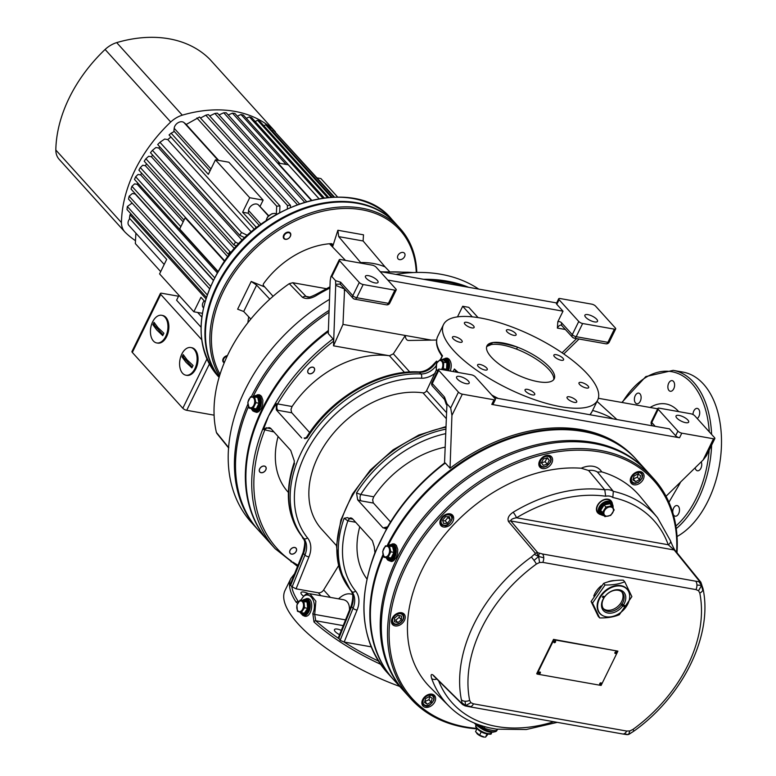 <?xml version="1.0" encoding="UTF-8"?>
<svg xmlns="http://www.w3.org/2000/svg" width="776" height="776" viewBox="0 0 776 776"><rect width="100%" height="100%" fill="white"/><g stroke="black" fill="none" stroke-linecap="round" stroke-linejoin="round"><path stroke-width="1.16" d="M627.28 734.668L622.653 733.97A6.247 3.802 -79.9 0 0 624.049 733.805L628.182 734.581M633.72 731.235A6.247 0.65 -126 0 0 633.74 731.225A6.247 0.65 -126 0 0 633.759 731.205L628.541 734.484L629.879 730.924L626.668 731.05L473.476 703.832A6.247 3.802 100.1 0 1 470.857 706.596A6.247 3.802 100.1 0 1 469.47 706.761L465.231 705.927L462.603 704.569L465.619 705.549L461.962 702.813L461.875 703.502L433.241 675.168C431.087 673.684 430.564 674.8 431.679 678.505A140.611 100.899 137.9 0 0 449.11 706.267L430.195 687.352A141.95 101.86 -42.1 0 1 435.123 547.507A141.95 101.86 -42.1 0 1 581.234 468.229L588.577 470.489L604.776 489.831A140.611 100.899 137.9 0 0 513.14 512.238C508.717 515.274 507.165 518.387 508.493 521.559L535.44 553.337L531.347 557.013A138.293 99.241 137.9 0 0 461.39 699.807L461.962 702.813M624.049 733.805A6.247 3.802 -79.9 0 0 626.668 731.05M633.759 731.205A6.247 0.65 -126 0 0 632.993 729.401L629.879 730.924M700.971 582.437A3.123 2.231 141 0 0 700.767 582.097A3.123 2.231 141 0 0 700.592 581.922L702.755 590.381A6.247 3.996 168.8 0 0 702.998 588.606L702.998 588.606C713.095 635.234 682.87 696.382 633.74 731.225L628.851 734.368M601.691 471.866A141.95 101.86 -42.1 0 1 640.627 497.038L657.544 517.747A140.611 100.899 137.9 0 0 613.331 491.353L597.481 472.07L601.691 471.866A21.68 15.559 137.9 0 0 581.234 468.229M696.935 585.026L701.572 585.405L701.64 584.153L701.572 585.405L698.895 581.66L695.732 581.205A6.247 3.802 100.1 0 1 696.935 585.026A6.247 3.802 100.1 0 1 695.965 589.595L698.545 590.74L699.797 593.048A132.056 94.759 -42.1 0 1 632.993 729.401M702.998 588.606L700.767 582.097A3.123 2.231 141 0 0 700.757 582.097L675.265 550.591A3.123 2.231 141 0 0 674.179 549.98L699.68 581.486L698.895 581.66M700.592 581.922A3.123 2.231 141 0 0 699.68 581.486M701.572 585.405L698.545 590.74M702.755 590.381A6.247 3.996 168.8 0 1 699.797 593.048M476.833 728.383A162.698 116.749 -42.1 0 1 403.054 572.863A162.698 116.749 -42.1 0 1 600.294 452.01A162.698 116.749 -42.1 0 1 676.594 552.231M640.394 471.614A7.799 5.597 -42.1 0 1 642.955 472.982A7.799 5.597 -42.1 0 1 640.928 482.362A7.799 5.597 -42.1 0 1 631.383 483.448A7.799 5.597 -42.1 0 1 632.081 475.504A7.799 5.597 -42.1 0 1 640.394 471.614M425.51 707.334A7.799 5.597 -42.1 0 1 422.949 705.976A7.799 5.597 -42.1 0 1 424.986 696.596A7.799 5.597 -42.1 0 1 434.521 695.509A7.799 5.597 -42.1 0 1 433.832 703.444A7.799 5.597 -42.1 0 1 425.51 707.334M391.735 623.215A7.799 5.597 -42.1 0 1 395.411 614.485A7.799 5.597 -42.1 0 1 404.121 614.088A7.799 5.597 -42.1 0 1 402.084 623.477A7.799 5.597 -42.1 0 1 392.549 624.554A7.799 5.597 -42.1 0 1 391.735 623.215M543.685 456.54A7.799 5.597 -42.1 0 1 551.503 456.734A7.799 5.597 -42.1 0 1 549.466 466.124A7.799 5.597 -42.1 0 1 539.921 467.2A7.799 5.597 -42.1 0 1 543.685 456.54M440.69 519.338A7.799 5.597 -42.1 0 1 452.573 515.186A7.799 5.597 -42.1 0 1 450.536 524.566A7.799 5.597 -42.1 0 1 441.001 525.653A7.799 5.597 -42.1 0 1 440.69 519.338M497.455 729.469L497.455 729.469A3.123 2.861 -128.7 0 0 496.727 730.391L497.862 729.265M478.986 724.832L484.224 728.169L485 726.724M484.224 728.169C490.48 730.274 494.651 731.021 496.727 730.391M557.294 722.359L526.244 729.518L496.63 729.168L490.063 727.975C473.758 724.386 460.1 717.15 449.11 706.267M461.875 703.502A3.123 2.241 134.7 0 0 462.321 704.307A3.123 2.241 134.7 0 0 462.37 704.356M470.857 706.596L464.708 705.306M465.047 701.242L465.619 705.549L470.886 702.678L469.645 700.379A6.247 3.996 168.8 0 1 465.047 701.242A6.247 3.996 168.8 0 1 461.39 699.807M473.476 703.832L470.886 702.678M534.615 554.491L538.66 556.47L534.043 560.408A6.247 0.65 -126 0 0 531.347 557.013M543.743 557.808L538.66 556.47L539.562 562.503L542.773 562.377A6.247 3.802 -79.9 0 0 543.743 557.808A6.247 3.802 -79.9 0 0 542.54 553.996L537.768 552.725A3.123 2.173 139.7 0 0 536.623 552.793A3.123 2.173 139.7 0 0 535.44 553.337M469.645 700.379A132.056 94.759 -42.1 0 1 536.439 564.026A6.247 0.65 -126 0 0 534.043 560.408M536.439 564.026L539.562 562.503M536.623 552.793L538.66 556.47L539.174 553.298M436.772 679.01A4.685 3.123 160.3 0 1 431.679 678.505M537.768 552.725L510.802 520.958A3.123 2.173 139.7 0 0 508.493 521.559M510.802 520.958C510.783 519.454 512.684 518.407 516.506 517.796A135.936 97.543 -42.1 0 1 605.658 496.223L604.776 489.831A17.324 12.435 137.9 0 1 613.331 491.353L612.817 497.494A135.936 97.543 -42.1 0 1 668.243 544.752L674.179 549.98L510.802 520.958M513.14 512.238A4.685 0.863 59 0 1 516.506 517.796L668.243 544.752A4.685 3.123 -19.7 0 0 670.464 540.756L657.544 517.747M675.275 550.611A3.123 2.231 141 0 0 675.265 550.591C674.519 550.281 671.027 542.502 670.464 540.756M433.241 675.168A3.123 2.241 134.7 0 0 433.687 675.954L434.327 676.109M599.256 513.964A8.973 6.441 -42.1 0 1 597.345 505.574A8.973 6.441 -42.1 0 1 605.183 499.317A8.973 6.441 -42.1 0 1 611.983 502.45M676.992 552.725A163.862 117.583 137.9 0 0 653.935 478.957A163.862 117.583 137.9 0 0 600.236 450.42A163.862 117.583 137.9 0 0 425.529 532.074A163.862 117.583 137.9 0 0 410.873 698.788A163.862 117.583 137.9 0 0 476.92 728.858M410.873 698.788L404.674 691.94A163.862 117.583 -42.1 0 1 419.331 525.226A163.862 117.583 -42.1 0 1 594.038 443.562A163.862 117.583 -42.1 0 1 647.737 472.109L653.935 478.957M647.194 471.507A163.862 117.583 137.9 0 0 646.65 470.896A163.862 117.583 137.9 0 0 446.239 493.604A163.862 117.583 137.9 0 0 403.588 690.727A163.862 117.583 137.9 0 0 404.131 691.329M403.588 690.727L393.742 679.844A163.862 117.583 -42.1 0 1 383.344 555.684M387.864 545.945A163.862 117.583 -42.1 0 1 636.805 460.013L646.65 470.896M392.19 543.928L394.053 543.86L396.381 545.46L397.787 549.408L397.574 553.637L396.361 557.265L393.742 560.641L392.132 561.436L389.28 560.835M391.288 561.543A8.973 5.461 100.1 0 1 390.318 561.019M393.325 544.122A8.973 5.461 100.1 0 1 394.421 543.957M392.433 561.349A8.585 5.219 100.1 0 1 391.89 561.3L389.445 560.864A8.585 5.219 -79.9 0 0 394.965 556.848A8.585 5.219 -79.9 0 0 392.452 543.966L394.887 544.393A8.585 5.219 100.1 0 1 395.556 544.587M391.25 545.741A6.635 4.035 100.1 0 1 391.502 545.77A6.635 4.035 100.1 0 1 393.442 555.732A6.635 4.035 100.1 0 1 389.183 558.836A6.635 4.035 100.1 0 1 388.941 558.778M389.154 546.032A6.635 4.035 100.1 0 1 391.017 545.683A6.635 4.035 100.1 0 1 392.598 546.614A6.635 4.035 100.1 0 1 393.907 552.386A6.635 4.035 100.1 0 1 392.947 555.645A6.635 4.035 100.1 0 1 391.162 557.983A6.635 4.035 100.1 0 1 388.689 558.749A6.635 4.035 100.1 0 1 387.108 557.818L383.994 557.275L382.684 551.503L385.43 545.897L389.484 546.062L390.803 551.833L388.058 557.44L383.994 557.275M383.955 556.149A5.413 3.298 -79.9 0 0 389.503 551.707A5.413 3.298 -79.9 0 0 385.129 546.857A5.413 3.298 -79.9 0 0 383.955 556.149M389.484 546.062L392.598 546.614L393.907 552.386L391.162 557.983L388.058 557.44M393.907 552.386L390.803 551.833M391.162 557.983L387.108 557.818M393.471 679.543A163.862 117.583 -42.1 0 1 393.19 679.242A163.862 117.583 -42.1 0 1 383.005 554.588M387.03 545.906A163.862 117.583 -42.1 0 1 636.262 459.411A163.862 117.583 -42.1 0 1 636.533 459.712M444.512 463.66L445.288 463.02L450.031 468.258A163.862 117.583 -42.1 0 1 635.166 458.199L636.262 459.411M599.033 398.398A140.456 100.793 137.9 0 0 598.451 397.836M616.92 419.535L597.035 401.396M612.817 418.807A140.456 100.793 137.9 0 0 592.592 410.465M444.532 463.049L446.957 403.821L444.483 397.021L432.29 383.538L438.75 370.356A3.123 1.057 -153.9 0 1 438.391 369.415A3.123 1.057 -153.9 0 1 439.73 369.172L471.43 374.808A3.123 1.057 -153.9 0 1 475.329 376.855L495.02 398.621A3.123 1.057 -153.9 0 1 495.379 399.562A3.123 1.057 -153.9 0 1 494.04 399.795L491.771 404.412L679.543 437.761A3.123 1.057 -153.9 0 1 675.644 435.724L669.455 428.866L494.225 397.739M438.391 369.415L431.931 382.597A3.123 1.057 -153.9 0 0 432.29 383.538A3.123 2.241 137.9 0 0 432.416 386.07L444.609 399.553L446.278 404.441L446.957 403.821L450.681 407.943L451.933 415.393L462.331 394.169L494.04 399.795M450.031 468.258L451.933 415.393M679.543 437.761L681.803 433.154L713.503 438.779L703.105 460.013L666.041 496.252M495.379 399.562L493.119 404.17A3.123 1.057 -153.9 0 1 491.771 404.412M328.345 331.546A163.862 117.583 137.9 0 0 262.754 409.544A163.862 117.583 137.9 0 0 269.253 542.201L275.082 548.651L297.528 566.393M330.848 276.886L331.847 276.547L339.597 260.717A3.123 1.057 -153.9 0 1 339.228 259.785L330.848 276.886L330.178 280.776L328.267 333.631L333.011 338.87L333.69 341.13L335.698 285.335L344.583 289.011L342.982 324.407L405.305 335.475A6.247 3.802 -79.9 0 0 408.108 340.431A6.247 3.802 -79.9 0 0 408.554 340.47L436.616 340.034M579.051 339.025L563.774 353.963M556.654 302.941L380.124 271.581M615.698 328.908L609.238 342.09A3.123 1.057 -153.9 0 1 607.889 342.332L576.19 336.706L582.65 323.514L614.35 329.15A3.123 1.057 -153.9 0 0 615.698 328.908A3.123 1.057 -153.9 0 0 615.329 327.967L595.648 306.2A3.123 1.057 -153.9 0 0 591.748 304.153L560.049 298.527A3.123 1.057 -153.9 0 0 558.701 298.76L556.44 303.377A3.123 1.057 -153.9 0 0 556.809 304.318L563.007 311.176L387.777 280.049M396.226 289.923L389.765 303.106A3.123 1.057 -153.9 0 1 388.417 303.348L356.717 297.722L363.178 284.53L394.877 290.166A3.123 1.057 -153.9 0 0 396.226 289.923A3.123 1.057 -153.9 0 0 395.857 288.982L376.176 267.216A3.123 1.057 -153.9 0 0 372.276 265.169L340.577 259.543A3.123 1.057 -153.9 0 0 339.228 259.785M390.532 521.957L373.237 502.809L372.655 499.715L373.741 496.795A89.735 64.389 -42.1 0 1 445.104 447.151M373.741 496.795L360.772 494.487L356.514 492.973L357.678 499.87L383.024 527.884L387.563 526.865L374.924 552.667L374.226 546.653L372.393 540.717L352.323 518.581L350.878 517.873L348.705 518.407L347.677 517.611L344.127 518.261L347.852 520.861L355.689 522.258M444.774 462.865C421.193 480.877 402.133 502.208 387.573 526.846L388.407 526.467M393.19 679.242L387.36 672.792C360.947 641.218 356.844 601.09 375.031 552.396L374.924 552.667M336.493 545.635L321.652 529.232A89.735 64.389 -42.1 0 1 328.781 439.119A89.735 64.389 -42.1 0 1 422.969 392.84A3.123 2.241 137.9 0 0 426.616 390.629L436.413 369.91M436.083 365.903A15.607 11.204 -42.1 0 1 420.941 373.954A109.241 78.395 137.9 0 0 312.776 433.25A109.241 78.395 137.9 0 0 303.697 538.331A23.406 16.8 -42.1 0 1 304.958 555.034L292.154 586.792L296.063 588.838L318.305 592.796A4.685 3.356 137.9 0 0 323.64 589.964L338.54 565.752M436.568 361.15L433.377 364.487C428.847 369.434 423.929 371.908 418.633 371.888A3.123 1.756 -87.8 0 1 419.486 372.344A15.607 11.204 137.9 0 0 436.568 361.15L437.383 362.053M338.811 638.386L351.625 606.628A3.123 1.222 -158 0 1 351.266 605.658L338.443 637.474L340.14 640.336L344.175 642.043L357.076 610.052A3.123 1.222 -158 0 1 353.08 608.238L340.14 640.336M271.27 428.915L266.381 427.751L263.568 429.555L264.839 425.675L268.593 415.994L276.207 403.753L276.334 409.932L277.837 410.31A4.685 2.852 100.1 0 1 277.585 403.927L276.207 403.753M297.984 565.258A162.3 116.468 -42.1 0 1 293.018 562.193L291.039 561.843L291.407 561.096A162.3 116.468 -42.1 0 1 264.665 430.302A4.685 2.852 100.1 0 1 267.012 428.119M263.568 429.555L274.025 431.97M267.022 428.129L269.224 427.586L270.562 428.207L290.728 450.429L294.308 460.973L294.152 462.874L294.308 460.973M296.063 588.838L308.964 556.848A3.123 1.222 22 0 1 304.958 555.034L303.503 553.424A3.123 1.222 22 0 1 303.144 552.454L290.049 584.939L292.154 586.792M371.19 646.845L344.175 642.043M366.902 578.935A89.735 64.389 -42.1 0 1 359.763 526.768M352.925 519.202L348.705 518.407M350.17 518.688A4.685 2.852 -79.9 0 0 347.852 520.861A106.118 76.155 -42.1 0 0 355.641 591.118A3.123 2.173 141.1 0 1 351.809 591.535A23.406 16.8 -42.1 0 1 353.08 608.238L351.625 606.628A23.406 16.8 137.9 0 0 350.354 589.915A109.241 78.395 -42.1 0 1 352.721 495.195A109.241 78.395 -42.1 0 1 445.822 427.266M291.039 561.843L291.407 561.096M294.56 573.745L290.884 578.469L285.073 590.342A111.191 37.665 26.1 0 0 399.688 686.42M303.629 596.201A6.751 2.289 -153.9 0 1 301.786 594.62A6.751 2.289 -153.9 0 1 301.001 592.592A6.751 2.289 -153.9 0 1 308.421 593.688M339.578 634.652A6.751 2.289 -153.9 0 1 335.261 631.645A6.751 2.289 -153.9 0 1 334.475 629.608A6.751 2.289 -153.9 0 1 341.295 630.403M288.371 492.43L288.119 492.149A89.735 64.389 -42.1 0 1 278.109 436.481M309.663 432.552L291.582 412.522L290.99 409.427L292.086 406.508A89.735 64.389 -42.1 0 1 389.436 355.757L393.335 353.817L405.305 335.475L431.388 340.111M404.519 372.441L389.436 355.757L333.515 345.824L342.982 324.407M587.645 374.255A85.835 29.071 26.1 0 0 506.039 324.824A85.835 29.071 26.1 0 0 443.503 324.581A85.835 29.071 26.1 0 0 448.324 344.001A85.835 29.071 26.1 0 0 529.387 397.797A85.835 29.071 26.1 0 0 597.665 400.106A85.835 29.071 26.1 0 0 587.645 374.255M445.531 358.221L447.083 358.095L449.159 359.337C451.486 362.373 451.855 366.272 450.264 371.044M478.084 317.607L468.791 307.335L462.7 306.258L472.283 316.86M576.112 400.338A5.393 1.824 -153.9 0 1 576.743 401.968A5.393 1.824 -153.9 0 1 571.087 401.231A5.393 1.824 -153.9 0 1 567.043 397.215A5.393 1.824 -153.9 0 1 570.981 397.234A5.393 1.824 -153.9 0 1 576.112 400.338M473.486 325.852A5.393 1.824 -153.9 0 1 474.117 327.482A5.393 1.824 -153.9 0 1 468.471 326.745A5.393 1.824 -153.9 0 1 464.426 322.729A5.393 1.824 -153.9 0 1 468.355 322.748A5.393 1.824 -153.9 0 1 473.486 325.852M534.111 392.879A5.393 1.824 -153.9 0 1 534.742 394.509A5.393 1.824 -153.9 0 1 529.096 393.772A5.393 1.824 -153.9 0 1 525.051 389.756A5.393 1.824 -153.9 0 1 528.98 389.775A5.393 1.824 -153.9 0 1 534.111 392.879M515.487 333.311A5.393 1.824 -153.9 0 1 516.118 334.941A5.393 1.824 -153.9 0 1 510.462 334.204A5.393 1.824 -153.9 0 1 506.418 330.188A5.393 1.824 -153.9 0 1 510.356 330.207A5.393 1.824 -153.9 0 1 515.487 333.311M486.668 367.979A5.393 1.824 -153.9 0 1 487.289 369.599A5.393 1.824 -153.9 0 1 481.644 368.872A5.393 1.824 -153.9 0 1 477.599 364.856A5.393 1.824 -153.9 0 1 481.527 364.865A5.393 1.824 -153.9 0 1 486.668 367.979M588.043 385.982A5.393 1.824 -153.9 0 1 588.674 387.612A5.393 1.824 -153.9 0 1 583.028 386.875A5.393 1.824 -153.9 0 1 578.983 382.859A5.393 1.824 -153.9 0 1 582.912 382.878A5.393 1.824 -153.9 0 1 588.043 385.982M562.939 358.221A5.393 1.824 -153.9 0 1 563.57 359.841A5.393 1.824 -153.9 0 1 557.915 359.113A5.393 1.824 -153.9 0 1 553.87 355.098A5.393 1.824 -153.9 0 1 557.808 355.107A5.393 1.824 -153.9 0 1 562.939 358.221M461.555 340.208A5.393 1.824 -153.9 0 1 462.186 341.838A5.393 1.824 -153.9 0 1 456.53 341.1A5.393 1.824 -153.9 0 1 452.486 337.085A5.393 1.824 -153.9 0 1 456.424 337.104A5.393 1.824 -153.9 0 1 461.555 340.208M492.372 342.614L487.328 346.212L491.324 344.534A27.315 23.387 -99.7 0 0 492.372 342.614C498.163 342.4 506.534 343.913 517.514 347.173A37.452 12.688 -153.9 0 1 554.219 378.824A37.452 12.688 -153.9 0 1 549.039 382.035A37.452 12.688 -153.9 0 1 508.135 370.065A37.452 12.688 -153.9 0 1 486.95 345.873A37.452 12.688 -153.9 0 1 517.514 347.173A27.315 6.47 111.1 0 1 516.535 349.113A37.558 12.717 -153.9 0 1 553.734 379.6M447.636 358.25A8.973 5.461 -79.9 0 0 446.598 358.405M339.219 638.832A109.629 37.141 -153.9 0 1 315.725 620.742L314.697 614.417L315.861 601.187L309.905 593.747L343.603 599.741C347.658 600.779 349.627 604.223 349.501 610.043M304.852 438.508A4.685 2.852 100.1 0 1 304.153 437.984L306.937 438.149L306.675 437.053C330.925 397.855 379.018 369.725 418.633 371.888M301.68 437.945L276.334 409.932M562.086 352.799L576.616 338.598M596.695 319.246A7.023 2.377 -153.9 0 1 597.52 321.361A7.023 2.377 -153.9 0 1 590.167 320.41A7.023 2.377 -153.9 0 1 584.9 315.182A7.023 2.377 -153.9 0 1 590.022 315.201A7.023 2.377 -153.9 0 1 596.695 319.246M333.515 345.824L333.69 341.13A162.3 116.468 -42.1 0 0 277.585 403.927L292.086 406.508M457.491 316.88L462.7 306.258M565.5 329.528L557.372 328.083L557.818 321.759L563.007 311.176M377.223 280.262A7.023 2.377 -153.9 0 1 378.048 282.377A7.023 2.377 -153.9 0 1 370.695 281.426A7.023 2.377 -153.9 0 1 365.428 276.198A7.023 2.377 -153.9 0 1 370.55 276.217A7.023 2.377 -153.9 0 1 377.223 280.262M687.837 420.01A7.023 2.377 -153.9 0 1 688.652 422.125A7.023 2.377 -153.9 0 1 681.299 421.174A7.023 2.377 -153.9 0 1 676.042 415.946A7.023 2.377 -153.9 0 1 681.153 415.965A7.023 2.377 -153.9 0 1 687.837 420.01M468.365 381.026A7.023 2.377 -153.9 0 1 469.179 383.14A7.023 2.377 -153.9 0 1 461.827 382.19A7.023 2.377 -153.9 0 1 456.569 376.961A7.023 2.377 -153.9 0 1 461.681 376.981A7.023 2.377 -153.9 0 1 468.365 381.026M703.105 460.013L706.47 455.648L714.851 438.547A3.123 1.057 -153.9 0 1 713.503 438.779M681.803 433.154A3.123 1.057 -153.9 0 1 677.914 431.107L658.223 409.34A3.123 1.057 -153.9 0 1 657.864 408.399A3.123 1.057 -153.9 0 1 659.202 408.157L690.902 413.792A3.123 1.057 -153.9 0 1 694.801 415.839L714.492 437.606A3.123 1.057 -153.9 0 1 714.851 438.547M462.331 394.169A3.123 1.057 -153.9 0 1 458.441 392.123L438.75 370.356M556.809 304.318L559.069 299.701A3.123 1.057 -153.9 0 1 558.701 298.76M559.069 299.701L578.75 321.468L572.29 334.66L561.717 322.971A9.361 5.694 -79.9 0 0 557.818 321.759M582.65 323.514A3.123 1.057 -153.9 0 1 578.75 321.468M339.597 260.717L359.278 282.483L352.818 295.675L340.625 282.192A3.123 2.241 137.9 0 0 340.751 284.714L352.944 298.197A3.123 2.241 -42.1 0 1 352.818 295.675A3.123 1.057 -153.9 0 0 356.717 297.722A3.123 1.901 100.1 0 1 354.719 299.177L386.419 304.813A3.123 1.901 -79.9 0 0 388.417 303.348L394.877 290.166M363.178 284.53A3.123 1.057 -153.9 0 1 359.278 282.483M331.847 276.547L335.571 280.67L335.698 285.335M335.814 284.288L339.898 284.074L340.751 284.714M444.609 399.553A3.123 2.241 -42.1 0 1 444.483 397.021M491.324 344.534C497.523 343.613 505.923 345.136 516.535 349.113M491.101 344.583A27.315 23.338 -102.4 0 0 492.12 342.662M300.991 600.469C306.695 587.219 318.664 600.44 312.815 613.544L314.008 621.993A111.191 37.665 26.1 0 0 380.599 664.275M298.595 601.817L298.246 601.419A1.562 1.261 146 0 0 296.277 602.38L297.644 603.243M306.171 598.645L307.742 598.519C314.62 599.188 311.991 618.074 304.609 616.192L303.028 615.494M307.277 598.83A8.973 5.461 100.1 0 1 308.305 598.674M305.21 616.241A8.973 5.461 100.1 0 1 304.279 615.737M302.882 615.436A8.585 5.219 -79.9 0 0 303.406 615.581A8.585 5.219 -79.9 0 0 310.051 608.044A8.585 5.219 -79.9 0 0 306.404 598.674L308.848 599.111A8.585 5.219 100.1 0 1 309.246 599.208M306.442 616.057A8.585 5.219 100.1 0 1 305.841 616.008L302.805 615.417L299.885 612.196M701.223 461.856A5.393 3.288 100.1 0 1 701.067 467.88A5.393 3.288 100.1 0 1 697.43 470.77A5.393 3.288 100.1 0 1 695.131 467.802M668.718 383.16A5.393 3.288 100.1 0 1 672.181 380.638A5.393 3.288 100.1 0 1 674.48 386.526A5.393 3.288 100.1 0 1 670.299 391.269A5.393 3.288 100.1 0 1 668.718 383.16M692.987 414.529A5.393 3.288 100.1 0 1 693.831 410.931A5.393 3.288 100.1 0 1 697.294 408.399A5.393 3.288 100.1 0 1 699.719 412.813A5.393 3.288 100.1 0 1 697.246 418.536M672.811 512.713A5.393 3.288 100.1 0 1 673.607 508.086A5.393 3.288 100.1 0 1 677.07 505.564A5.393 3.288 100.1 0 1 679.359 511.452A5.393 3.288 100.1 0 1 675.188 516.185A5.393 3.288 100.1 0 1 673.393 514.711M635.234 395.644A5.393 3.288 100.1 0 1 638.697 393.112A5.393 3.288 100.1 0 1 640.986 399.01A5.393 3.288 100.1 0 1 636.805 403.743A5.393 3.288 100.1 0 1 635.234 395.644M677.05 536.517A85.835 52.234 -79.9 0 0 708.013 500.937A85.835 52.234 -79.9 0 0 682.928 372.092L673.17 370.356A85.835 52.234 -79.9 0 1 711.611 434.424M343.215 625.631L315.725 620.742A1.562 0.941 131.9 0 0 314.008 621.993M458.325 372.48A85.835 29.071 -153.9 0 1 454.387 369.007L456.569 372.17M440.739 359.472L442.504 355.864A85.835 29.071 -153.9 0 1 437.683 336.454L443.503 324.581M445.589 433.677A106.118 76.155 -42.1 0 0 360.772 494.487A4.685 2.852 -79.9 0 0 361.024 500.869L373.45 503.071M385.197 528.611A4.685 2.852 100.1 0 1 384.285 528L383.024 527.884M328.384 330.508A163.862 117.583 137.9 0 0 262.21 408.933A163.862 117.583 137.9 0 0 268.7 541.59A163.862 117.583 137.9 0 0 268.981 541.89M257.302 394.79L259.174 394.722L261.502 396.323L262.899 400.27L262.695 404.5L261.483 408.127L258.854 411.503L257.254 412.298L254.402 411.697M252.976 396.817A163.862 117.583 -42.1 0 1 329.043 312.291M430.573 280.543A163.862 117.583 -42.1 0 1 464.659 286.596M268.7 541.59L258.864 530.706A163.862 117.583 -42.1 0 1 248.465 406.556M255.44 411.881A8.973 5.461 -79.9 0 0 256.4 412.405M259.543 394.829A8.973 5.461 -79.9 0 0 258.437 394.984M257.554 412.211A8.585 5.219 100.1 0 1 257.001 412.163L254.567 411.726A8.585 5.219 -79.9 0 0 260.076 407.71A8.585 5.219 -79.9 0 0 257.574 394.829L260.009 395.256A8.585 5.219 100.1 0 1 260.678 395.459M468.626 287.304A163.862 117.583 137.9 0 0 447.131 281.125A163.862 117.583 137.9 0 0 423.502 279.292M329.111 310.322A163.862 117.583 137.9 0 0 251.317 396.749M247.883 404.16A163.862 117.583 137.9 0 0 257.768 529.504A163.862 117.583 137.9 0 0 258.311 530.105M395.828 274.374A163.862 117.583 -42.1 0 1 440.933 274.277A163.862 117.583 -42.1 0 1 478.724 289.099M257.768 529.504L251.57 522.646A163.862 117.583 -42.1 0 1 329.509 299.361M407.06 272.25L408.525 272.842M289.254 283.676L302.514 297.363C306.569 299.439 311.467 298.653 317.209 295.006A4.685 0.873 59.1 0 0 316.123 294.317C306.976 298.838 308.635 296.529 307.529 297.072L306.045 296.422L292.804 282.726L289.254 283.676A139.311 99.968 137.9 0 0 216.397 432.407L216.911 433.474M326.269 288.672L292.804 282.726M302.514 297.363A4.685 3.463 -44 0 1 306.045 296.422L309.372 297.014M228.823 447.781L216.397 432.407M273.074 296.286L263.209 285.267M248.727 316.86A74.913 53.757 137.9 0 0 247.903 322.709M330.43 243.683L332.788 246.283A3.123 2.241 137.9 0 0 332.467 244.227A3.123 2.241 137.9 0 0 330.867 243.654A74.913 53.757 137.9 0 0 263.879 283.221A3.123 2.241 137.9 0 0 263.646 286.334A3.123 2.241 137.9 0 0 264.267 286.761L251.22 281.465L237.64 309.178L243.703 311.506L250.823 319.091M243.703 311.506L256.623 285.131L251.22 281.465M256.623 285.131L269.805 299.187M329.451 243.761L345.495 260.416M332.594 246.865L337.87 230.268L338.714 236.631L360.665 262.55A85.835 61.595 -42.1 0 1 385.051 266.876L389.377 271.358M338.714 236.631L363.1 240.967L363.498 234.818L337.87 230.268M363.1 240.967L385.051 266.876M360.5 263.083L360.665 262.55L361.325 263.229M432.242 698.264L431.136 702.125L427.275 704.191L424.511 702.416L425.607 698.565L429.477 696.489L432.242 698.264M424.753 701.543L428.953 699.7L430.05 695.849M427.275 704.191L425.083 701.776M428.953 699.7L431.136 702.125M401.376 619.752L397.894 622.595L394.48 621.76L394.557 618.084L398.04 615.242L401.454 616.076L401.376 619.752L399.194 617.337L399.068 615.494M394.518 619.772L395.702 620.179L399.194 617.337M395.702 620.179L397.894 622.595M447.383 523.267L443.552 523.431L442.592 520.182L445.463 516.758L449.294 516.593L450.245 519.842L447.383 523.267L445.191 520.851L448.062 517.427L447.762 516.661M442.766 520.774L445.191 520.851M448.062 517.427L450.245 519.842M543.297 465.328L541.367 462.729L543.423 458.955L547.41 457.801L549.33 460.401L547.274 464.174L543.297 465.328M541.105 462.913L545.091 461.749L547.07 457.898M547.148 457.985L549.33 460.401M545.091 461.749L547.274 464.174M632.935 479.878L634.04 476.027L637.911 473.952L640.666 475.736L639.569 479.587L635.699 481.663L632.935 479.878M633.187 479.005L637.377 477.172L638.483 473.321M637.377 477.172L639.569 479.587M633.517 479.248L635.699 481.663M256.371 396.604A6.635 4.035 100.1 0 1 256.623 396.643A6.635 4.035 100.1 0 1 258.553 406.595A6.635 4.035 100.1 0 1 254.295 409.699A6.635 4.035 100.1 0 1 254.053 409.641M254.276 396.905A6.635 4.035 100.1 0 1 256.129 396.555A6.635 4.035 100.1 0 1 257.719 397.477A6.635 4.035 100.1 0 1 259.029 403.248A6.635 4.035 100.1 0 1 258.069 406.508A6.635 4.035 100.1 0 1 256.284 408.855A6.635 4.035 100.1 0 1 253.81 409.612A6.635 4.035 100.1 0 1 252.229 408.69L249.115 408.137L247.806 402.366L250.551 396.759L254.606 396.924L255.915 402.695L253.17 408.302L249.115 408.137M254.606 396.924L257.719 397.477L259.029 403.248L256.284 408.855L252.229 408.69M259.029 403.248L255.915 402.695M256.284 408.855L253.17 408.302M249.067 407.012A5.413 3.298 -79.9 0 0 254.625 402.569A5.413 3.298 -79.9 0 0 250.241 397.719A5.413 3.298 -79.9 0 0 249.067 407.012M478.21 729.712A6.635 2.25 26.1 0 0 481.227 731.865A6.635 2.25 26.1 0 0 486.523 733.776M487.105 733.902L485.485 737.2L488.114 734.038M481.227 731.865L479.578 735.231L484.437 737.142A5.413 1.833 -153.9 0 1 476.833 733.417A5.413 1.833 -153.9 0 1 476.716 733.281M477.036 728.606L475.523 731.69L479.578 735.231M305.21 600.459A6.635 4.035 100.1 0 1 305.453 600.488A6.635 4.035 100.1 0 1 308.276 607.724A6.635 4.035 100.1 0 1 303.135 613.554A6.635 4.035 100.1 0 1 302.892 613.496M307.645 608.306L304.531 607.753L301.263 612.633L304.376 613.185L307.645 608.306L307.083 602.06L303.241 600.682A6.635 4.035 100.1 0 1 304.968 600.401A6.635 4.035 100.1 0 1 307.083 602.06A6.635 4.035 100.1 0 1 307.645 608.306A6.635 4.035 100.1 0 1 304.376 613.185A6.635 4.035 100.1 0 1 302.65 613.467A6.635 4.035 100.1 0 1 302.242 613.36A6.635 4.035 100.1 0 1 301.107 612.584M307.083 602.06L303.969 601.507L304.531 607.753M303.241 600.682L300.137 600.129L303.969 601.507M301.263 612.633L297.431 611.255L296.868 605.008L300.137 600.129M297.024 605.164A5.413 3.298 -79.9 0 0 300.613 611.391A5.413 3.298 -79.9 0 0 302.824 602.302A5.413 3.298 -79.9 0 0 297.024 605.164M537.089 674.063L536.72 673.665L553.521 639.375L617.9 651.151L601.099 685.441L537.089 674.063L553.88 639.783L617.9 651.151M593.785 595.997A18.731 13.434 -42.1 0 1 594.639 594.009A18.731 13.434 -42.1 0 1 601.158 585.861M607.346 582.097A18.731 13.434 -42.1 0 1 614.902 580.574M593.989 595.619A18.333 13.163 -42.1 0 1 601.109 585.909M607.753 581.981A18.333 13.163 -42.1 0 1 613.835 580.71M591.089 601.478L598.228 616.338L599.673 617.929L592.524 603.068L591.089 601.478L603.621 583.397C609.082 581.108 615.64 580.041 623.293 580.176L624.728 581.767L631.877 596.628L619.345 614.708C613.884 616.998 607.327 618.065 599.673 617.929M592.524 603.068L605.057 584.988L603.621 583.397M628.899 592.204A18.314 13.143 137.9 0 0 628.832 591.991A18.314 13.143 137.9 0 0 604.523 591.361A18.314 13.143 137.9 0 0 602.71 615.611A18.314 13.143 137.9 0 0 602.913 615.707M605.057 584.988C612.71 585.133 619.267 584.056 624.728 581.767M603.553 615.998A18.139 13.017 137.9 0 0 622.604 610.887A18.139 13.017 137.9 0 0 628.987 592.408A18.139 13.017 137.9 0 0 604.911 591.787A18.139 13.017 137.9 0 0 603.117 615.804A18.139 13.017 137.9 0 0 603.553 615.998M603.883 597.821L602.351 597.151A15.966 11.456 -42.1 0 1 603 596.21L604.843 596.647A12.484 8.963 -42.1 0 1 622.352 592.466A12.484 8.963 -42.1 0 1 621.993 604.087L624.932 605.736A15.966 11.456 -42.1 0 1 624.282 606.677L621.343 605.028A12.484 8.963 -42.1 0 1 606.153 610.857A12.484 8.963 -42.1 0 1 603.835 609.208A12.484 8.963 -42.1 0 1 604.194 597.588L603.883 597.821A13.735 9.855 137.9 0 0 605.998 612.468A13.735 9.855 137.9 0 0 622.75 606.007M623.4 605.067A13.735 9.855 137.9 0 0 621.285 590.42A13.735 9.855 137.9 0 0 604.533 596.88M623.952 605.309A15.966 11.456 -42.1 0 1 623.555 605.862L624.282 606.677M603.33 608.578A12.484 8.963 137.9 0 0 605.057 609.645A12.484 8.963 137.9 0 0 619.005 605.299A12.484 8.963 137.9 0 0 621.77 591.894M604.397 596.822A12.484 8.963 137.9 0 0 604.019 597.384L604.194 597.588M621.343 605.028L621.159 604.824A12.484 8.963 137.9 0 0 621.809 603.893L621.993 604.087M623.555 605.862L621.159 604.824M604.019 597.384L602.603 596.773M614.922 653.256A0.98 0.698 -42.1 0 1 616.357 651.966M538.777 673.413A0.98 0.698 -42.1 0 1 540.212 672.123M599.741 684.248A0.98 0.698 -42.1 0 1 601.177 682.958M553.957 642.431A0.98 0.698 -42.1 0 1 555.393 641.141M597.307 506.224L597.113 506.97A7.605 5.461 -42.1 0 1 597.307 506.224A7.605 5.461 -42.1 0 1 604.475 499.744A7.605 5.461 -42.1 0 1 605.222 499.628L604.475 499.744M605.125 499.647A8.585 6.159 -42.1 0 1 610.722 501.063L612.186 502.673A8.585 6.159 137.9 0 0 606.58 501.267A8.585 6.159 137.9 0 0 599.344 506.796A8.585 6.159 137.9 0 0 599.45 514.187L597.995 512.577A8.585 6.159 -42.1 0 1 597.879 505.186A8.585 6.159 -42.1 0 1 605.125 499.647M601.41 513.44A6.635 4.763 -42.1 0 1 601.264 513.275A6.635 4.763 -42.1 0 1 601.177 507.572A6.635 4.763 -42.1 0 1 606.774 503.294A6.635 4.763 -42.1 0 1 611.1 504.381A6.635 4.763 -42.1 0 1 611.245 504.545M600.643 510.414L602.496 512.47L605.93 507.048L611.76 505.787L609.897 503.731L604.067 504.992L600.643 510.414L603.049 514.575A6.635 4.763 -42.1 0 1 601.555 513.605A6.635 4.763 -42.1 0 1 600.643 510.414A6.635 4.763 -42.1 0 1 604.067 504.992A6.635 4.763 -42.1 0 1 607.065 503.614A6.635 4.763 -42.1 0 1 609.897 503.731A6.635 4.763 -42.1 0 1 611.391 504.701A6.635 4.763 -42.1 0 1 612.283 506.602M604.067 504.992L605.93 507.048M603.049 514.575L604.902 516.632L602.496 512.47M611.76 505.787L614.165 509.948L610.741 515.371L604.902 516.632M613.428 510.54A5.413 3.89 137.9 0 0 606.696 508.173A5.413 3.89 137.9 0 0 605.862 516.001A5.413 3.89 137.9 0 0 613.428 510.54M448.431 370.724A8.585 5.219 -79.9 0 0 445.725 358.25L448.169 358.687A8.585 5.219 100.1 0 1 448.567 358.784M444.532 360.035A6.635 4.035 100.1 0 1 444.774 360.064A6.635 4.035 100.1 0 1 446.53 370.385M445.589 370.22L446.52 369.279L446.889 362.731L443.494 359.967A6.635 4.035 100.1 0 1 444.289 359.977A6.635 4.035 100.1 0 1 446.889 362.731A6.635 4.035 100.1 0 1 446.52 369.279A6.635 4.035 100.1 0 1 446.045 370.298M446.52 369.279L443.406 368.726L442.184 369.609M446.889 362.731L443.775 362.188L443.406 368.726M443.494 359.967L440.39 359.414L443.775 362.188M437.586 371.054L436.267 369.725L436.636 363.187L440.39 359.414M441.515 369.492A5.413 3.298 -79.9 0 0 441.816 361.403A5.413 3.298 -79.9 0 0 436.704 363.595A5.413 3.298 -79.9 0 0 437.693 370.841M486.591 346.92A37.452 12.688 -153.9 0 1 487.328 346.212M220.025 374.333A115.876 83.148 -42.1 0 1 290.99 223.051A115.876 83.148 -42.1 0 1 416.266 272.454M397.942 255.44A4.258 3.055 -42.1 0 1 404.422 253.17A4.258 3.055 -42.1 0 1 403.316 258.292A4.258 3.055 -42.1 0 1 398.107 258.883A4.258 3.055 -42.1 0 1 397.942 255.44M223.333 362.13L223.343 362.14A4.258 3.055 -42.1 0 0 224.264 362.741A4.258 3.055 -42.1 0 1 223.343 362.14A4.258 3.055 -42.1 0 1 223.178 358.687A4.258 3.055 -42.1 0 1 227.416 355.65M283.706 235.147A4.258 3.055 -42.1 0 1 290.185 232.878A4.258 3.055 -42.1 0 1 289.079 238.009A4.258 3.055 -42.1 0 1 283.87 238.591A4.258 3.055 -42.1 0 1 283.706 235.147M416.79 272.444A117.05 83.992 137.9 0 0 400.144 228.542A117.05 83.992 137.9 0 0 263.239 239.396A117.05 83.992 137.9 0 0 219.492 376.05M219.162 377.146A117.05 83.992 -42.1 0 1 255.061 237.766A117.05 83.992 -42.1 0 1 395.77 223.701L400.144 228.542M404.412 253.16L404.422 253.17A4.258 3.055 -42.1 0 1 403.307 258.282A4.258 3.055 -42.1 0 1 398.098 258.883L398.107 258.883M290.175 232.868L290.185 232.878A4.258 3.055 -42.1 0 1 289.07 237.989A4.258 3.055 -42.1 0 1 283.861 238.591L283.87 238.591M285.49 239.163A3.841 2.755 -42.1 0 1 284.21 235.409A3.841 2.755 -42.1 0 1 288.847 232.703A3.841 2.755 -42.1 0 1 290.166 236.564A3.841 2.755 -42.1 0 1 285.49 239.163M224.371 362.479A3.841 2.755 -42.1 0 1 223.682 358.949A3.841 2.755 -42.1 0 1 227.125 356.252M395.498 223.401A117.05 83.992 137.9 0 0 395.226 223.1A117.05 83.992 137.9 0 0 216.97 285.364A117.05 83.992 137.9 0 0 219.142 377.214M178.965 295.346L176.589 300.196L201.013 327.191M201.663 339.655L160.748 294.414A3.123 1.057 -153.9 0 1 160.389 293.474A3.123 1.057 -153.9 0 1 161.728 293.241L178.538 296.228M135.48 240.676A131.096 94.071 -42.1 0 1 125.004 232.111A23.406 16.8 -42.1 0 1 124.781 231.869A23.406 16.8 -42.1 0 1 121.444 222.576A131.096 94.071 -42.1 0 1 170.71 122.007A23.406 16.8 -42.1 0 1 182.292 115.168A131.096 94.071 -42.1 0 1 275.296 131.687A23.406 16.8 -42.1 0 1 275.373 131.774L209.898 59.374A23.406 16.8 -42.1 0 1 210.112 59.616M159.837 146.906A74.127 53.195 137.9 0 0 158.76 148.032L155.898 147.518L152.435 150.34A120.639 110.143 170.7 0 0 150.476 152.707L233.809 244.847A120.639 44.639 -55.9 0 1 235.458 242.122L238.892 243.829M170.943 137.051A74.127 53.195 137.9 0 0 167.761 139.593L164.657 139.04L159.953 142.289A123.656 112.084 168.8 0 0 157.703 144.549L239.755 235.274A123.656 48.112 -55.8 0 1 241.559 232.519L247.486 235.38M186.288 124.422L183.931 122.54A6.247 4.481 137.9 0 0 178.053 122.734A6.247 4.481 137.9 0 0 174.183 128.292L173.834 131.745M129.825 218.648A6.247 4.481 137.9 0 0 128.913 225.438L164.202 264.461M132.56 203.574L131.619 203.409L127.342 206.523A123.656 112.859 167.4 0 0 127.002 209.539L206.329 297.247M135.218 193.709A74.127 53.195 137.9 0 0 135.179 194.01L132.366 193.505L129.155 196.221A120.639 110.425 170.1 0 0 128.535 199.122L209.501 288.643M137.682 182.952A74.127 53.195 137.9 0 0 137.265 184.349L134.568 183.864L131.939 186.298A118.476 108.708 172.1 0 0 131.047 189.092L213.371 280.117M141.533 173.067A74.127 53.195 137.9 0 0 140.698 174.92L138.05 174.454L135.664 176.744A117.36 107.825 173 0 0 134.51 179.44L217.93 271.678M146.548 163.823A74.127 53.195 137.9 0 0 145.403 165.724L142.745 165.249L140.32 167.567A117.36 107.825 173 0 0 138.894 170.157L184.058 220.083M152.649 155.113A74.127 53.195 137.9 0 0 151.388 156.752L148.662 156.267L145.907 158.77A118.476 108.65 172.2 0 0 144.21 161.243L228.377 254.305A118.476 42.263 -56 0 1 229.88 251.608L231.384 252.375M59.383 159.565A23.406 16.8 -42.1 0 1 59.16 159.322A23.406 16.8 -42.1 0 1 55.823 150.03A131.096 94.071 -42.1 0 1 105.099 49.46L170.71 122.007M55.823 150.03L121.444 222.576M152.435 150.34L235.458 242.122M242.267 240.366L158.76 148.032M227.843 256.875L145.403 165.724M251.317 231.985L167.761 139.593M234.507 248.669L151.388 156.752M244.906 237.786L239.755 235.274M159.953 142.289L241.559 232.519M259.378 225.515L248.281 213.235L248.553 210.519A6.247 4.481 -42.1 0 1 252.423 204.961A6.247 4.481 -42.1 0 1 258.301 204.767L268.661 215.67M254.441 229.376L169.052 134.956L171.127 133.191L208.346 174.348L215.456 159.837L249.717 197.725L242.616 212.236L255.77 226.776L256.992 227.339M210.015 170.933L174.338 131.484L171.127 133.191M276.334 213.866L276.712 206.193L279.952 205.902L199.558 117.011L186.191 124.48L218.696 160.419M279.952 205.902L279.68 212.556M287.333 208.744L287.421 205.427L205.805 115.197L200.489 118.039M287.421 205.427A123.656 62.778 -15.9 0 1 290.466 205.32L208.414 114.586A123.656 97.427 99.7 0 0 205.805 115.197M290.466 205.32L290.437 207.367M297.295 204.612L214.855 113.461L209.675 115.983M299.42 203.845L217.406 113.16A120.639 95.438 97.9 0 0 214.855 113.461M304.551 202.158L223.721 112.792L219.007 114.935M306.52 201.566L226.223 112.792A118.476 93.896 96.5 0 0 223.721 112.792M311.254 200.305L232.431 113.151L228.222 114.993M280.02 163.338L234.886 113.442A117.36 93.023 95.8 0 0 232.431 113.151M286.121 164.425L240.987 114.518L237.32 116.128M318.985 198.666L243.402 115.1A117.36 93.033 95.8 0 0 240.987 114.518M322.787 198.064L249.397 116.904L246.293 118.291M324.203 197.87L251.763 117.768A118.476 94.003 96.5 0 0 249.397 116.904M327.453 197.502L257.642 120.309L255.139 121.492M328.636 197.395L259.97 121.473A120.639 95.962 97.8 0 0 257.642 120.309M331.236 197.201L265.722 124.771L263.83 125.741M332.128 197.153L267.992 126.246A123.656 98.814 99.7 0 0 265.722 124.771M333.884 197.075L273.327 130.116L272.114 130.804M334.456 197.055L273.327 130.116M135.887 233.149L135.344 243.596L160.69 271.619M204.961 301.719L200.945 297.286L193.845 311.787L159.575 273.899L166.685 259.397L129.466 218.24L129.97 214.739L205.873 298.663M131.105 214.079L129.97 214.739M217.28 272.812L137.265 184.349M213.264 280.34L135.179 194.01M127.342 206.523L207.163 294.783M129.155 196.221L210.538 286.199M131.939 186.298L214.603 277.692M135.664 176.744L180.827 226.679M183.175 221.887L140.698 174.92M140.32 167.567L224.827 260.988M229.424 254.829L228.377 254.305M145.907 158.77L229.88 251.608M236.651 246.264L233.809 244.847M214.098 415.17L186.715 410.31A3.123 1.057 -153.9 0 1 182.816 408.263L132.327 352.44A3.123 1.057 -153.9 0 1 131.959 351.499L160.389 293.474M191.265 347.638A14.046 8.546 100.1 0 1 191.73 347.696A14.046 8.546 100.1 0 1 197.686 363.022A14.046 8.546 100.1 0 1 186.812 375.361A14.046 8.546 100.1 0 1 186.366 375.254M162.106 315.395A14.046 8.546 100.1 0 1 162.562 315.454A14.046 8.546 100.1 0 1 168.528 330.78A14.046 8.546 100.1 0 1 157.654 343.108A14.046 8.546 100.1 0 1 157.198 343.011M153.376 340.984A14.046 8.546 -79.9 0 0 156.742 342.953A14.046 8.546 -79.9 0 0 167.606 330.615A14.046 8.546 -79.9 0 0 161.65 315.289A14.046 8.546 -79.9 0 0 151.921 323.495A14.046 8.546 -79.9 0 0 153.376 340.984M182.544 373.237A14.046 8.546 -79.9 0 0 185.9 375.196A14.046 8.546 -79.9 0 0 196.774 362.858A14.046 8.546 -79.9 0 0 190.818 347.541A14.046 8.546 -79.9 0 0 182.622 352.605A14.046 8.546 -79.9 0 0 182.544 373.237M156.8 329.984L152.891 324.727A41.613 29.866 -42.1 0 1 154.046 322.35L157.964 327.608L163.891 333.234A41.613 29.866 137.9 0 0 162.727 335.61L156.8 329.984M185.959 362.227L182.05 356.97A41.613 29.866 -42.1 0 1 183.214 354.593L187.123 359.86L193.059 365.477A41.613 29.866 137.9 0 0 191.895 367.853L185.959 362.227M218.066 271.454L179.683 229.017L185.173 217.804L224.613 261.289M203.419 307.82L203.283 307.665A6.247 4.481 -42.1 0 1 204.195 300.875M193.845 311.787L202.342 313.3M197.628 312.456L201.779 317.054M224.565 261.357L185.173 217.804M215.456 159.837L228.862 162.223L263.132 200.111L260.135 206.232M263.132 200.111L249.717 197.725M248.281 213.235L242.616 212.236M255.77 226.776L255.527 228.503M276.712 206.193L196.9 117.942M311.642 200.208L277.973 162.979L311.477 200.247M318.955 198.675L288.332 164.822L277.973 162.979M317.132 177.898L320.925 178.577L337.599 197.017M152.891 324.727L154.152 324.95L163.086 334.834M154.812 323.602L154.152 324.95M182.05 356.97L183.311 357.193L192.254 367.077M183.97 355.845L183.311 357.193M105.099 49.46A23.406 16.8 -42.1 0 1 116.681 42.612L182.292 115.168M116.681 42.612A131.096 94.071 -42.1 0 1 209.675 59.131L275.296 131.687M259.64 468.83A3.938 2.832 -42.1 0 1 265.644 466.735A3.938 2.832 -42.1 0 1 264.616 471.478A3.938 2.832 -42.1 0 1 259.795 472.021A3.938 2.832 -42.1 0 1 259.64 468.83M290.049 550.252A3.938 2.832 -42.1 0 1 296.054 548.157A3.938 2.832 -42.1 0 1 295.025 552.9A3.938 2.832 -42.1 0 1 290.205 553.443A3.938 2.832 -42.1 0 1 290.049 550.252M265.596 466.686L265.644 466.735A3.938 2.832 -42.1 0 1 264.577 471.43A3.938 2.832 -42.1 0 1 259.776 472.002M296.005 548.108L296.054 548.157A3.938 2.832 -42.1 0 1 294.977 552.851A3.938 2.832 -42.1 0 1 290.185 553.424M291.825 548.322A3.841 2.755 -42.1 0 1 296.51 549.447A3.841 2.755 -42.1 0 1 292.474 554.064A3.841 2.755 -42.1 0 1 290.127 550.271A3.841 2.755 -42.1 0 1 291.825 548.322M264.024 466.095A3.841 2.755 -42.1 0 1 265.819 469.713A3.841 2.755 -42.1 0 1 261.231 472.642A3.841 2.755 -42.1 0 1 259.717 468.85A3.841 2.755 -42.1 0 1 264.024 466.095M308.091 369.929A3.938 2.832 -42.1 0 1 314.096 367.834A3.938 2.832 -42.1 0 1 313.077 372.577A3.938 2.832 -42.1 0 1 308.247 373.12A3.938 2.832 -42.1 0 1 308.091 369.929M314.057 367.775L314.096 367.834A3.938 2.832 -42.1 0 1 313.029 372.519A3.938 2.832 -42.1 0 1 308.227 373.091M314.319 368.309A3.841 2.755 -42.1 0 1 311.011 373.644A3.841 2.755 -42.1 0 1 308.169 369.939A3.841 2.755 -42.1 0 1 311.341 367.31A3.841 2.755 -42.1 0 1 314.319 368.309M476.154 723.785A1.562 1.067 135.9 0 0 476.221 725.027C485.349 732.127 492.217 733.999 496.805 730.643A12.484 4.229 -153.9 0 1 488.026 730.72A12.484 4.229 -153.9 0 1 476.192 723.795M553.773 721.728A135.936 97.543 -42.1 0 1 438.624 680.853M588.577 470.489A18.556 13.318 -42.1 0 1 597.481 472.07M695.732 581.205L542.54 553.996M542.773 562.377L695.965 589.595M605.658 496.223A12.649 9.069 -42.1 0 1 612.817 497.494M388.291 545.974A7.799 4.753 100.1 0 1 394.247 546.673A7.799 4.753 100.1 0 1 393.985 556.334A7.799 4.753 100.1 0 1 386.303 557.682M387.36 672.792A163.862 117.583 -42.1 0 1 380.87 540.135A163.862 117.583 -42.1 0 1 445.288 463.02M333.011 338.87A163.862 117.583 137.9 0 0 268.593 415.994A163.862 117.583 137.9 0 0 275.082 548.651M351.266 605.658C353.536 597.132 353.216 591.865 350.296 589.857A3.123 2.173 141.1 0 0 350.354 589.915L351.809 591.535A109.241 78.395 137.9 0 1 344.127 518.261M445.754 429.176A109.241 78.395 137.9 0 0 356.514 492.973M426.616 390.629L446.355 412.444M422.969 392.84L446.142 418.458M308.964 556.848A26.53 19.041 137.9 0 0 307.529 537.913A106.118 76.155 -42.1 0 1 316.346 435.84A106.118 76.155 -42.1 0 1 421.426 378.232A18.731 13.434 137.9 0 0 435.19 373.12M421.426 378.232A3.123 1.756 -87.8 0 0 420.941 373.954L419.486 372.344A109.241 78.395 -42.1 0 0 306.937 438.149M290.563 585.511L303.503 553.424A23.406 16.8 137.9 0 0 302.233 536.711L303.697 538.331A3.123 2.173 -38.9 0 0 307.529 537.913M294.133 462.651C284.336 491.955 287.023 516.622 302.184 536.653A3.123 2.173 -38.9 0 0 302.233 536.711A109.241 78.395 -42.1 0 1 294.55 463.437M357.076 610.052A26.53 19.041 137.9 0 0 355.641 591.118M393.335 353.817L409.767 371.985M454.387 369.007L453.135 371.558M498.24 398.457A85.835 29.071 -153.9 0 1 491.78 395.042M597.665 400.106L591.846 411.978A85.835 29.071 -153.9 0 1 589.867 414.733M330.353 597.384L323.64 589.964M352.517 594.474C347.978 592.825 343.341 594.28 338.588 598.849M318.305 592.796L320.944 595.716M305.492 438.227L304.153 437.984M277.837 410.3L291.786 412.784M557.372 328.083A6.247 3.802 100.1 0 1 561.378 325.163L572.416 337.182A3.123 2.241 -42.1 0 1 572.29 334.66A3.123 1.057 -153.9 0 0 576.19 336.706A3.123 1.901 100.1 0 1 574.182 338.161L605.891 343.797A3.123 1.901 -79.9 0 0 607.889 342.332L614.35 329.15M344.214 290.224L346.028 290.544M458.441 392.123L450.681 407.943M677.914 431.107L675.644 435.724M655.216 426.334L651.762 422.522L658.223 409.34M573.445 337.725A3.123 2.241 -42.1 0 1 572.416 337.182A3.123 3.123 0 0 0 574.182 338.161M561.717 322.971A3.123 2.241 137.9 0 0 561.843 325.493M340.625 282.192L335.571 280.67M353.972 298.741A3.123 2.241 -42.1 0 1 352.944 298.197A3.123 3.123 0 0 0 354.719 299.177M651.888 425.054A3.123 2.241 137.9 0 1 651.762 422.522A3.123 1.057 -153.9 0 1 651.403 421.581A3.123 3.123 0 0 0 651.888 425.054L652.635 425.878M290.884 578.469A111.191 37.665 26.1 0 0 296.277 602.38M677.875 484.68A6.247 2.571 -149.7 0 1 678.66 485.621A51.497 31.341 -79.9 0 0 680.639 481.974M668.941 502.237L678.66 485.621M622.265 402.531A84.274 51.284 100.1 0 1 676.216 372.839A84.274 51.284 100.1 0 1 709.274 431.834M709.148 450.196A84.274 51.284 100.1 0 1 675.877 526.041M678.68 411.62A51.497 31.341 -79.9 0 0 650.133 407.478M676.255 528.601A85.835 52.234 -79.9 0 0 711.631 445.114M378.475 661.074A109.629 37.141 -153.9 0 1 344.078 642.024M345.533 619.888L314.697 614.417A1.562 0.485 -155.7 0 1 312.815 613.544M298.838 601.516L298.246 601.419A109.629 37.141 -153.9 0 1 291.747 586.346M292.339 579.274A109.629 37.141 -153.9 0 1 292.814 578.081M455.221 371.927L455.551 371.267M357.678 499.87L361.024 500.869M386.041 528.31L384.285 528M384.246 272.318A140.611 100.899 -42.1 0 1 408.496 272.812A17.324 12.435 -42.1 0 1 411.503 272.648M317.209 295.006A140.611 100.899 -42.1 0 1 329.916 288.071M264.742 286.955L263.287 285.675M433.9 699.593A7.023 5.044 137.9 0 0 433.144 695.15A7.023 5.044 137.9 0 0 431.495 694.083M421.843 702.823A7.023 5.044 137.9 0 0 422.726 704.569L421.892 703.648M433.541 700.117A6.082 4.365 -42.1 0 1 424.501 704.967A6.082 4.365 -42.1 0 1 427.081 695.946A6.082 4.365 -42.1 0 1 433.541 700.117M391.434 621.392A7.023 5.044 137.9 0 0 392.326 623.147C394.965 625.194 397.758 625.039 400.726 622.682C403.976 619.646 404.645 616.658 402.734 613.719A7.023 5.044 137.9 0 0 401.085 612.662M400.571 622.439A6.082 4.365 -42.1 0 1 392.588 620.49A6.082 4.365 -42.1 0 1 400.746 613.826A6.082 4.365 -42.1 0 1 400.571 622.439M439.885 522.49A7.023 5.044 137.9 0 0 440.778 524.236L444.532 525.672C448.247 527.176 455.337 516.797 451.195 514.818A7.023 5.044 137.9 0 0 449.537 513.76M439.943 523.315L440.778 524.236A7.023 5.044 137.9 0 0 444.26 525.536M444.929 525.216A6.082 4.365 -42.1 0 1 442.689 517.611A6.082 4.365 -42.1 0 1 451.642 517.214A6.082 4.365 -42.1 0 1 444.929 525.216M538.816 464.038A7.023 5.044 137.9 0 0 539.475 465.513A7.023 5.044 137.9 0 0 539.708 465.794L538.864 464.873M539.708 465.794L541.667 467.016L543.811 467.2L546.886 466.172L550.65 462.021L551.232 459.373L550.116 456.366A7.023 5.044 137.9 0 0 548.467 455.308M540.639 465.406A6.082 4.365 -42.1 0 1 545.45 456.598A6.082 4.365 -42.1 0 1 549.961 462.69A6.082 4.365 -42.1 0 1 540.639 465.406M630.267 480.286A7.023 5.044 137.9 0 0 631.16 482.032L630.325 481.11M631.16 482.032L633.119 483.254L635.263 483.438L638.338 482.41L642.111 478.268L642.683 475.62L641.577 472.613A7.023 5.044 137.9 0 0 639.919 471.556M631.635 478.035A6.082 4.365 -42.1 0 1 640.675 473.185A6.082 4.365 -42.1 0 1 638.095 482.206A6.082 4.365 -42.1 0 1 631.635 478.035M253.412 396.837A7.799 4.753 100.1 0 1 259.368 397.535A7.799 4.753 100.1 0 1 259.106 407.196A7.799 4.753 100.1 0 1 251.424 408.545M491.557 732.495L491.363 732.883A8.585 2.91 -153.9 0 1 482.381 731.72A8.585 2.91 -153.9 0 1 475.95 725.337L476.144 724.939M476.251 727.005A7.799 2.638 26.1 0 0 482.168 732.146A7.799 2.638 26.1 0 0 489.86 733.669M302.407 600.537A7.799 4.753 100.1 0 1 309.168 605.62A7.799 4.753 100.1 0 1 302.456 614.573A7.799 4.753 100.1 0 1 300.215 612.303M614.883 652.742A0.98 0.698 137.9 0 0 616.183 653.208A0.98 0.698 137.9 0 0 615.581 651.947A0.98 0.698 137.9 0 0 614.883 652.742M614.98 652.771A0.902 0.64 -42.1 0 1 616.309 652.044A0.902 0.64 -42.1 0 1 615.95 653.373A0.902 0.64 -42.1 0 1 614.98 652.771M599.702 683.724A0.98 0.698 137.9 0 0 601.002 684.199A0.98 0.698 137.9 0 0 600.401 682.938A0.98 0.698 137.9 0 0 599.702 683.724M599.799 683.763A0.902 0.64 -42.1 0 1 601.128 683.035A0.902 0.64 -42.1 0 1 600.769 684.364A0.902 0.64 -42.1 0 1 599.799 683.763M553.918 641.907A0.98 0.698 137.9 0 0 555.218 642.382A0.98 0.698 137.9 0 0 554.617 641.122A0.98 0.698 137.9 0 0 553.918 641.907M554.015 641.946A0.902 0.64 -42.1 0 1 555.344 641.218A0.902 0.64 -42.1 0 1 554.986 642.547A0.902 0.64 -42.1 0 1 554.015 641.946M538.738 672.899A0.98 0.698 137.9 0 0 540.038 673.374A0.98 0.698 137.9 0 0 539.436 672.113A0.98 0.698 137.9 0 0 538.738 672.899M538.835 672.938A0.902 0.64 -42.1 0 1 540.164 672.21A0.902 0.64 -42.1 0 1 539.805 673.539A0.902 0.64 -42.1 0 1 538.835 672.938M603.893 515.516A7.799 5.597 -42.1 0 1 599.45 509.531A7.799 5.597 -42.1 0 1 606.871 502.315A7.799 5.597 -42.1 0 1 612.991 507.766M442.175 359.725A7.799 4.753 100.1 0 1 447.694 361.286A7.799 4.753 100.1 0 1 447.315 370.521M395.226 223.1L391.434 218.91A117.05 83.992 137.9 0 0 248.291 235.128A117.05 83.992 137.9 0 0 217.814 375.933L219.104 377.349M266.178 220.675A7.023 5.044 -42.1 0 1 270.368 214.7A7.023 5.044 -42.1 0 1 276.78 214.137L274.665 213.381L271.978 213.691L267.468 217.018L266.032 220.772M261.017 224.303L248.553 210.519M210.975 168.974L174.183 128.292M218.095 160.302L183.931 122.54M268.399 215.932L258.301 204.767M160.748 294.414L132.327 352.44M182.816 408.263L206.94 359.016M209.384 364.022L186.715 410.31M474.272 723.019L476.221 725.027M462.603 704.569L433.687 675.954M496.805 730.643L497.241 729.76M622.653 733.97L469.47 706.761M392.452 543.966L387.961 545.955M385.982 557.624L387.66 560.02L389.445 560.864M388.689 558.749L389.183 558.836M391.017 545.683L391.502 545.77M350.296 589.857L339.675 569.827L336.483 545.897L340.887 519.988L352.479 494.05L370.317 470.072L393.034 449.867L418.865 435.006L445.841 426.635M303.144 552.454C306.772 536.75 303.212 540.959 302.184 536.653M605.891 343.797A3.123 3.123 0 0 0 609.238 342.09M386.419 304.813A3.123 3.123 0 0 0 389.765 303.106M657.864 408.399L651.403 421.581M431.931 382.597A3.123 3.123 0 0 0 432.416 386.07M657.66 408.816L598.345 398.282M621.838 402.453L645.807 376.593L673.17 370.356M309.905 593.747C307.112 594.513 306.811 591.438 300.904 600.052L300.797 600.246M442.097 356.465L439.391 351.974C436.238 346.048 435.675 340.868 437.683 336.454M440.496 359.433L442.077 356.203M494.836 397.855L493.846 397.331M591.846 411.978L589.944 414.743M385.4 528.65L387.573 526.846M305.278 438.644L304.57 438.566L306.675 437.053M407.264 272.211L413.395 272.551M316.123 294.317L329.955 286.829M381.598 271.842L407.458 272.24M216.892 433.454L228.581 447.907M422.726 704.569C425.646 705.801 427.906 709.235 434.007 699.884L433.144 695.15L432.31 694.219M402.734 613.719L401.9 612.798M392.326 623.147L391.482 622.226M451.195 514.818L450.361 513.896M550.116 456.366L549.282 455.444M641.577 472.613L640.743 471.692M257.574 394.829L253.073 396.817M251.104 408.486L252.782 410.892L254.567 411.726M253.81 409.612L254.295 409.699M256.129 396.555L256.623 396.643M491.363 732.883C492.042 735.144 488.317 734.542 480.189 731.108C476.406 728.412 474.99 726.491 475.95 725.337M306.404 598.674L302.087 600.478M302.65 613.467L303.135 613.554M304.968 600.401L305.453 600.488M614.844 653.188L616.289 651.879M599.664 684.17L601.109 682.861M553.88 642.353L555.325 641.044M538.699 673.345L540.144 672.035M599.45 514.187L604.213 515.865M613.244 508.193L612.186 502.673M445.725 358.25L441.786 359.657M444.289 359.977L444.774 360.064M391.434 218.91C355.078 174.057 258.059 202.429 219.88 268.447C195.513 310.982 194.825 346.814 217.814 375.933M124.781 231.869L59.16 159.322M162.562 315.454L161.65 315.289M157.654 343.108L156.742 342.953M191.73 347.696L190.818 347.541M186.812 375.361L185.9 375.196"/></g></svg>
